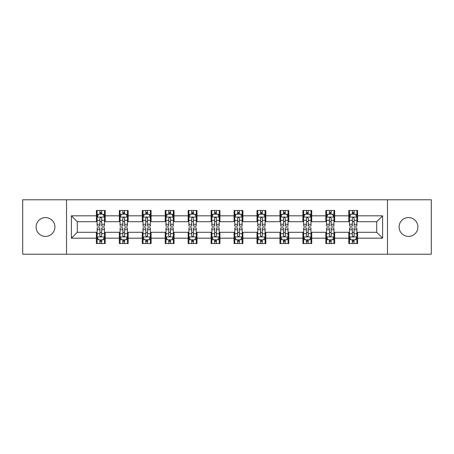 <?xml version="1.0" encoding="UTF-8"?>
<svg xmlns="http://www.w3.org/2000/svg" width="454" height="454" viewBox="0 0 454 454"><rect width="100%" height="100%" fill="white"/><g stroke="black" fill="none" stroke-linecap="round" stroke-linejoin="round"><path stroke-width="0.68" d="M408.504 217.585A9.415 9.415 0 0 0 399.089 227A9.415 9.415 0 0 0 408.504 236.415A9.415 9.415 0 0 0 417.913 227A9.415 9.415 0 0 0 408.504 217.585M45.496 217.585A9.415 9.415 0 0 0 36.087 227A9.415 9.415 0 0 0 45.496 236.415A9.415 9.415 0 0 0 54.911 227A9.415 9.415 0 0 0 45.496 217.585M387.466 254.212L431.3 254.212L431.3 199.788L387.466 199.788L387.466 254.212L66.534 254.212L66.534 199.788L22.7 199.788L22.7 254.212L66.534 254.212M387.466 199.788L66.534 199.788M357.61 215.82L357.61 210.452L348.786 210.452L348.786 215.82L334.666 215.82L334.666 210.452L325.841 210.452L325.841 215.82L311.722 215.82L311.722 210.452L302.897 210.452L302.897 215.82L288.778 215.82L288.778 210.452L279.948 210.452L279.948 215.82L265.828 215.82L265.828 210.452L257.004 210.452L257.004 215.82L242.884 215.82L242.884 210.452L234.06 210.452L234.06 215.82L219.94 215.82L219.94 210.452L211.116 210.452L211.116 215.82L196.996 215.82L196.996 210.452L188.172 210.452L188.172 215.82L174.052 215.82L174.052 210.452L165.222 210.452L165.222 215.82L151.103 215.82L151.103 210.452L142.278 210.452L142.278 215.82L128.159 215.82L128.159 210.452L119.334 210.452L119.334 215.82L105.215 215.82L105.215 210.452L96.39 210.452L96.39 215.82L71.386 215.82L71.386 238.18L77.271 232.295L96.39 232.295L96.39 243.548L105.215 243.548L105.215 232.295L119.334 232.295L119.334 243.548L128.159 243.548L128.159 232.295L142.278 232.295L142.278 243.548L151.103 243.548L151.103 232.295L165.222 232.295L165.222 243.548L174.052 243.548L174.052 232.295L188.172 232.295L188.172 243.548L196.996 243.548L196.996 232.295L211.116 232.295L211.116 243.548L219.94 243.548L219.94 232.295L234.06 232.295L234.06 243.548L242.884 243.548L242.884 232.295L257.004 232.295L257.004 243.548L265.828 243.548L265.828 232.295L279.948 232.295L279.948 243.548L288.778 243.548L288.778 232.295L302.897 232.295L302.897 243.548L311.722 243.548L311.722 232.295L325.841 232.295L325.841 243.548L334.666 243.548L334.666 232.295L348.786 232.295L348.786 243.548L357.61 243.548L357.61 232.295L376.729 232.295L376.729 221.705L357.61 221.705L357.61 215.82L382.614 215.82L382.614 238.18L357.61 238.18M348.786 238.18L334.666 238.18M325.841 238.18L311.722 238.18M302.897 238.18L288.778 238.18M279.948 238.18L265.828 238.18M257.004 238.18L242.884 238.18M234.06 238.18L219.94 238.18M211.116 238.18L196.996 238.18M188.172 238.18L174.052 238.18M165.222 238.18L151.103 238.18M142.278 238.18L128.159 238.18M119.334 238.18L105.215 238.18M96.39 238.18L71.386 238.18M348.786 215.82L348.786 221.705L334.666 221.705L334.666 215.82M325.841 215.82L325.841 221.705L311.722 221.705L311.722 215.82M302.897 215.82L302.897 221.705L288.778 221.705L288.778 215.82M279.948 215.82L279.948 221.705L265.828 221.705L265.828 215.82M257.004 215.82L257.004 221.705L242.884 221.705L242.884 215.82M234.06 215.82L234.06 221.705L219.94 221.705L219.94 215.82M211.116 215.82L211.116 221.705L196.996 221.705L196.996 215.82M188.172 215.82L188.172 221.705L174.052 221.705L174.052 215.82M165.222 215.82L165.222 221.705L151.103 221.705L151.103 215.82M142.278 215.82L142.278 221.705L128.159 221.705L128.159 215.82M119.334 215.82L119.334 221.705L105.215 221.705L105.215 215.82M96.39 215.82L96.39 221.705L77.271 221.705L71.386 215.82M77.271 221.705L77.271 232.295M382.614 238.18L376.729 232.295M376.729 221.705L382.614 215.82M96.39 214.129L97.122 214.129M99.92 214.129L101.685 214.129M104.477 214.129L105.215 214.129M96.39 221.558L97.122 221.558M99.92 221.558L101.685 221.558M104.477 221.558L105.215 221.558M96.39 232.442L97.122 232.442M99.92 232.442L101.685 232.442M104.477 232.442L105.215 232.442M96.39 239.871L97.122 239.871M99.92 239.871L101.685 239.871M104.477 239.871L105.215 239.871M119.334 232.442L120.072 232.442M122.864 232.442L124.629 232.442M127.426 232.442L128.159 232.442M119.334 239.871L120.072 239.871M122.864 239.871L124.629 239.871M127.426 239.871L128.159 239.871M119.334 214.129L120.072 214.129M122.864 214.129L124.629 214.129M127.426 214.129L128.159 214.129M119.334 221.558L120.072 221.558M122.864 221.558L124.629 221.558M127.426 221.558L128.159 221.558M142.278 232.442L143.016 232.442M145.808 232.442L147.573 232.442M150.37 232.442L151.103 232.442M142.278 239.871L143.016 239.871M145.808 239.871L147.573 239.871M150.37 239.871L151.103 239.871M142.278 214.129L143.016 214.129M145.808 214.129L147.573 214.129M150.37 214.129L151.103 214.129M142.278 221.558L143.016 221.558M145.808 221.558L147.573 221.558M150.37 221.558L151.103 221.558M165.222 232.442L165.96 232.442M168.757 232.442L170.522 232.442M173.314 232.442L174.052 232.442M165.222 239.871L165.96 239.871M168.757 239.871L170.522 239.871M173.314 239.871L174.052 239.871M165.222 214.129L165.96 214.129M168.757 214.129L170.522 214.129M173.314 214.129L174.052 214.129M165.222 221.558L165.96 221.558M168.757 221.558L170.522 221.558M173.314 221.558L174.052 221.558M188.172 232.442L188.904 232.442M191.702 232.442L193.466 232.442M196.259 232.442L196.996 232.442M188.172 239.871L188.904 239.871M191.702 239.871L193.466 239.871M196.259 239.871L196.996 239.871M188.172 214.129L188.904 214.129M191.702 214.129L193.466 214.129M196.259 214.129L196.996 214.129M188.172 221.558L188.904 221.558M191.702 221.558L193.466 221.558M196.259 221.558L196.996 221.558M211.116 232.442L211.848 232.442M214.646 232.442L216.41 232.442M219.203 232.442L219.94 232.442M211.116 239.871L211.848 239.871M214.646 239.871L216.41 239.871M219.203 239.871L219.94 239.871M211.116 214.129L211.848 214.129M214.646 214.129L216.41 214.129M219.203 214.129L219.94 214.129M211.116 221.558L211.848 221.558M214.646 221.558L216.41 221.558M219.203 221.558L219.94 221.558M234.06 232.442L234.797 232.442M237.59 232.442L239.354 232.442M242.152 232.442L242.884 232.442M234.06 239.871L234.797 239.871M237.59 239.871L239.354 239.871M242.152 239.871L242.884 239.871M234.06 214.129L234.797 214.129M237.59 214.129L239.354 214.129M242.152 214.129L242.884 214.129M234.06 221.558L234.797 221.558M237.59 221.558L239.354 221.558M242.152 221.558L242.884 221.558M257.004 232.442L257.741 232.442M260.534 232.442L262.298 232.442M265.096 232.442L265.828 232.442M257.004 239.871L257.741 239.871M260.534 239.871L262.298 239.871M265.096 239.871L265.828 239.871M257.004 214.129L257.741 214.129M260.534 214.129L262.298 214.129M265.096 214.129L265.828 214.129M257.004 221.558L257.741 221.558M260.534 221.558L262.298 221.558M265.096 221.558L265.828 221.558M279.948 232.442L280.685 232.442M283.478 232.442L285.243 232.442M288.04 232.442L288.778 232.442M279.948 239.871L280.685 239.871M283.478 239.871L285.243 239.871M288.04 239.871L288.778 239.871M279.948 214.129L280.685 214.129M283.478 214.129L285.243 214.129M288.04 214.129L288.778 214.129M279.948 221.558L280.685 221.558M283.478 221.558L285.243 221.558M288.04 221.558L288.778 221.558M302.897 232.442L303.63 232.442M306.427 232.442L308.192 232.442M310.984 232.442L311.722 232.442M302.897 239.871L303.63 239.871M306.427 239.871L308.192 239.871M310.984 239.871L311.722 239.871M302.897 214.129L303.63 214.129M306.427 214.129L308.192 214.129M310.984 214.129L311.722 214.129M302.897 221.558L303.63 221.558M306.427 221.558L308.192 221.558M310.984 221.558L311.722 221.558M325.841 232.442L326.574 232.442M329.371 232.442L331.136 232.442M333.928 232.442L334.666 232.442M325.841 239.871L326.574 239.871M329.371 239.871L331.136 239.871M333.928 239.871L334.666 239.871M325.841 214.129L326.574 214.129M329.371 214.129L331.136 214.129M333.928 214.129L334.666 214.129M325.841 221.558L326.574 221.558M329.371 221.558L331.136 221.558M333.928 221.558L334.666 221.558M348.786 232.442L349.523 232.442M352.315 232.442L354.08 232.442M356.878 232.442L357.61 232.442M348.786 239.871L349.523 239.871M352.315 239.871L354.08 239.871M356.878 239.871L357.61 239.871M348.786 214.129L349.523 214.129M352.315 214.129L354.08 214.129M356.878 214.129L357.61 214.129M348.786 221.558L349.523 221.558M352.315 221.558L354.08 221.558M356.878 221.558L357.61 221.558M101.685 212.364L99.92 212.364M104.477 224.276L101.685 224.276L101.685 226.115L104.477 226.115L104.477 217.143L103.007 214.203L98.597 214.203L97.122 217.143L97.122 226.115L99.92 226.115L99.92 224.276L97.122 224.276M97.122 217.143L97.122 210.452M104.477 217.143L104.477 210.452M99.92 214.203L99.92 210.452M101.685 210.452L101.685 214.203M101.685 224.276L101.685 218.249C101.094 217.114 100.51 217.114 99.92 218.249L99.92 224.276M99.92 241.636L101.685 241.636M97.122 229.724L99.92 229.724L99.92 227.885L97.122 227.885L97.122 236.857L98.597 239.797L103.007 239.797L104.477 236.857L104.477 227.885L101.685 227.885L101.685 229.724L104.477 229.724M104.477 236.857L104.477 243.548M97.122 236.857L97.122 243.548M101.685 239.797L101.685 243.548M99.92 243.548L99.92 239.797M99.92 229.724L99.92 235.751C100.504 236.886 101.094 236.886 101.685 235.751L101.685 229.724M124.629 212.364L122.864 212.364M127.426 224.276L124.629 224.276L124.629 226.115L127.426 226.115L127.426 217.143L125.951 214.203L121.541 214.203L120.072 217.143L120.072 226.115L122.864 226.115L122.864 224.276L120.072 224.276M120.072 217.143L120.072 210.452M127.426 217.143L127.426 210.452M122.864 214.203L122.864 210.452M124.629 210.452L124.629 214.203M124.629 224.276L124.629 218.249C124.044 217.114 123.454 217.114 122.864 218.249L122.864 224.276M147.573 212.364L145.808 212.364M150.37 224.276L147.573 224.276L147.573 226.115L150.37 226.115L150.37 217.143L148.901 214.203L144.486 214.203L143.016 217.143L143.016 226.115L145.808 226.115L145.808 224.276L143.016 224.276M143.016 217.143L143.016 210.452M150.37 217.143L150.37 210.452M145.808 214.203L145.808 210.452M147.573 210.452L147.573 214.203M147.573 224.276L147.573 218.249C146.988 217.114 146.398 217.114 145.808 218.249L145.808 224.276M122.864 241.636L124.629 241.636M120.072 229.724L122.864 229.724L122.864 227.885L120.072 227.885L120.072 236.857L121.541 239.797L125.951 239.797L127.426 236.857L127.426 227.885L124.629 227.885L124.629 229.724L127.426 229.724M127.426 236.857L127.426 243.548M120.072 236.857L120.072 243.548M124.629 239.797L124.629 243.548M122.864 243.548L122.864 239.797M122.864 229.724L122.864 235.751C123.454 236.886 124.038 236.886 124.629 235.751L124.629 229.724M145.808 241.636L147.573 241.636M143.016 229.724L145.808 229.724L145.808 227.885L143.016 227.885L143.016 236.857L144.486 239.797L148.901 239.797L150.37 236.857L150.37 227.885L147.573 227.885L147.573 229.724L150.37 229.724M150.37 236.857L150.37 243.548M143.016 236.857L143.016 243.548M147.573 239.797L147.573 243.548M145.808 243.548L145.808 239.797M145.808 229.724L145.808 235.751C146.398 236.886 146.988 236.886 147.573 235.751L147.573 229.724M170.522 212.364L168.757 212.364M173.314 224.276L170.522 224.276L170.522 226.115L173.314 226.115L173.314 217.143L171.845 214.203L167.43 214.203L165.96 217.143L165.96 226.115L168.757 226.115L168.757 224.276L165.96 224.276M165.96 217.143L165.96 210.452M173.314 217.143L173.314 210.452M168.757 214.203L168.757 210.452M170.522 210.452L170.522 214.203M170.522 224.276L170.522 218.249C169.932 217.114 169.342 217.114 168.757 218.249L168.757 224.276M193.466 212.364L191.702 212.364M196.259 224.276L193.466 224.276L193.466 226.115L196.259 226.115L196.259 217.143L194.789 214.203L190.374 214.203L188.904 217.143L188.904 226.115L191.702 226.115L191.702 224.276L188.904 224.276M188.904 217.143L188.904 210.452M196.259 217.143L196.259 210.452M191.702 214.203L191.702 210.452M193.466 210.452L193.466 214.203M193.466 224.276L193.466 218.249C192.876 217.114 192.292 217.114 191.702 218.249L191.702 224.276M216.41 212.364L214.646 212.364M219.203 224.276L216.41 224.276L216.41 226.115L219.203 226.115L219.203 217.143L217.733 214.203L213.323 214.203L211.848 217.143L211.848 226.115L214.646 226.115L214.646 224.276L211.848 224.276M211.848 217.143L211.848 210.452M219.203 217.143L219.203 210.452M214.646 214.203L214.646 210.452M216.41 210.452L216.41 214.203M216.41 224.276L216.41 218.249C215.82 217.114 215.236 217.114 214.646 218.249L214.646 224.276M168.757 241.636L170.522 241.636M165.96 229.724L168.757 229.724L168.757 227.885L165.96 227.885L165.96 236.857L167.43 239.797L171.845 239.797L173.314 236.857L173.314 227.885L170.522 227.885L170.522 229.724L173.314 229.724M173.314 236.857L173.314 243.548M165.96 236.857L165.96 243.548M170.522 239.797L170.522 243.548M168.757 243.548L168.757 239.797M168.757 229.724L168.757 235.751C169.342 236.886 169.932 236.886 170.522 235.751L170.522 229.724M191.702 241.636L193.466 241.636M188.904 229.724L191.702 229.724L191.702 227.885L188.904 227.885L188.904 236.857L190.374 239.797L194.789 239.797L196.259 236.857L196.259 227.885L193.466 227.885L193.466 229.724L196.259 229.724M196.259 236.857L196.259 243.548M188.904 236.857L188.904 243.548M193.466 239.797L193.466 243.548M191.702 243.548L191.702 239.797M191.702 229.724L191.702 235.751C192.286 236.886 192.876 236.886 193.466 235.751L193.466 229.724M214.646 241.636L216.41 241.636M211.848 229.724L214.646 229.724L214.646 227.885L211.848 227.885L211.848 236.857L213.323 239.797L217.733 239.797L219.203 236.857L219.203 227.885L216.41 227.885L216.41 229.724L219.203 229.724M219.203 236.857L219.203 243.548M211.848 236.857L211.848 243.548M216.41 239.797L216.41 243.548M214.646 243.548L214.646 239.797M214.646 229.724L214.646 235.751C215.23 236.886 215.82 236.886 216.41 235.751L216.41 229.724M239.354 212.364L237.59 212.364M242.152 224.276L239.354 224.276L239.354 226.115L242.152 226.115L242.152 217.143L240.677 214.203L236.267 214.203L234.797 217.143L234.797 226.115L237.59 226.115L237.59 224.276L234.797 224.276M234.797 217.143L234.797 210.452M242.152 217.143L242.152 210.452M237.59 214.203L237.59 210.452M239.354 210.452L239.354 214.203M239.354 224.276L239.354 218.249C238.77 217.114 238.18 217.114 237.59 218.249L237.59 224.276M237.59 241.636L239.354 241.636M234.797 229.724L237.59 229.724L237.59 227.885L234.797 227.885L234.797 236.857L236.267 239.797L240.677 239.797L242.152 236.857L242.152 227.885L239.354 227.885L239.354 229.724L242.152 229.724M242.152 236.857L242.152 243.548M234.797 236.857L234.797 243.548M239.354 239.797L239.354 243.548M237.59 243.548L237.59 239.797M237.59 229.724L237.59 235.751C238.18 236.886 238.764 236.886 239.354 235.751L239.354 229.724M262.298 212.364L260.534 212.364M265.096 224.276L262.298 224.276L262.298 226.115L265.096 226.115L265.096 217.143L263.626 214.203L259.211 214.203L257.741 217.143L257.741 226.115L260.534 226.115L260.534 224.276L257.741 224.276M257.741 217.143L257.741 210.452M265.096 217.143L265.096 210.452M260.534 214.203L260.534 210.452M262.298 210.452L262.298 214.203M262.298 224.276L262.298 218.249C261.714 217.114 261.124 217.114 260.534 218.249L260.534 224.276M260.534 241.636L262.298 241.636M257.741 229.724L260.534 229.724L260.534 227.885L257.741 227.885L257.741 236.857L259.211 239.797L263.626 239.797L265.096 236.857L265.096 227.885L262.298 227.885L262.298 229.724L265.096 229.724M265.096 236.857L265.096 243.548M257.741 236.857L257.741 243.548M262.298 239.797L262.298 243.548M260.534 243.548L260.534 239.797M260.534 229.724L260.534 235.751C261.124 236.886 261.708 236.886 262.298 235.751L262.298 229.724M285.243 212.364L283.478 212.364M288.04 224.276L285.243 224.276L285.243 226.115L288.04 226.115L288.04 217.143L286.57 214.203L282.155 214.203L280.685 217.143L280.685 226.115L283.478 226.115L283.478 224.276L280.685 224.276M280.685 217.143L280.685 210.452M288.04 217.143L288.04 210.452M283.478 214.203L283.478 210.452M285.243 210.452L285.243 214.203M285.243 224.276L285.243 218.249C284.658 217.114 284.068 217.114 283.478 218.249L283.478 224.276M283.478 241.636L285.243 241.636M280.685 229.724L283.478 229.724L283.478 227.885L280.685 227.885L280.685 236.857L282.155 239.797L286.57 239.797L288.04 236.857L288.04 227.885L285.243 227.885L285.243 229.724L288.04 229.724M288.04 236.857L288.04 243.548M280.685 236.857L280.685 243.548M285.243 239.797L285.243 243.548M283.478 243.548L283.478 239.797M283.478 229.724L283.478 235.751C284.068 236.886 284.658 236.886 285.243 235.751L285.243 229.724M308.192 212.364L306.427 212.364M310.984 224.276L308.192 224.276L308.192 226.115L310.984 226.115L310.984 217.143L309.514 214.203L305.099 214.203L303.63 217.143L303.63 226.115L306.427 226.115L306.427 224.276L303.63 224.276M303.63 217.143L303.63 210.452M310.984 217.143L310.984 210.452M306.427 214.203L306.427 210.452M308.192 210.452L308.192 214.203M308.192 224.276L308.192 218.249C307.602 217.114 307.012 217.114 306.427 218.249L306.427 224.276M306.427 241.636L308.192 241.636M303.63 229.724L306.427 229.724L306.427 227.885L303.63 227.885L303.63 236.857L305.099 239.797L309.514 239.797L310.984 236.857L310.984 227.885L308.192 227.885L308.192 229.724L310.984 229.724M310.984 236.857L310.984 243.548M303.63 236.857L303.63 243.548M308.192 239.797L308.192 243.548M306.427 243.548L306.427 239.797M306.427 229.724L306.427 235.751C307.012 236.886 307.602 236.886 308.192 235.751L308.192 229.724M331.136 212.364L329.371 212.364M333.928 224.276L331.136 224.276L331.136 226.115L333.928 226.115L333.928 217.143L332.459 214.203L328.049 214.203L326.574 217.143L326.574 226.115L329.371 226.115L329.371 224.276L326.574 224.276M326.574 217.143L326.574 210.452M333.928 217.143L333.928 210.452M329.371 214.203L329.371 210.452M331.136 210.452L331.136 214.203M331.136 224.276L331.136 218.249C330.546 217.114 329.962 217.114 329.371 218.249L329.371 224.276M329.371 241.636L331.136 241.636M326.574 229.724L329.371 229.724L329.371 227.885L326.574 227.885L326.574 236.857L328.049 239.797L332.459 239.797L333.928 236.857L333.928 227.885L331.136 227.885L331.136 229.724L333.928 229.724M333.928 236.857L333.928 243.548M326.574 236.857L326.574 243.548M331.136 239.797L331.136 243.548M329.371 243.548L329.371 239.797M329.371 229.724L329.371 235.751C329.956 236.886 330.546 236.886 331.136 235.751L331.136 229.724M354.08 212.364L352.315 212.364M356.878 224.276L354.08 224.276L354.08 226.115L356.878 226.115L356.878 217.143L355.403 214.203L350.993 214.203L349.523 217.143L349.523 226.115L352.315 226.115L352.315 224.276L349.523 224.276M349.523 217.143L349.523 210.452M356.878 217.143L356.878 210.452M352.315 214.203L352.315 210.452M354.08 210.452L354.08 214.203M354.08 224.276L354.08 218.249C353.496 217.114 352.906 217.114 352.315 218.249L352.315 224.276M352.315 241.636L354.08 241.636M349.523 229.724L352.315 229.724L352.315 227.885L349.523 227.885L349.523 236.857L350.993 239.797L355.403 239.797L356.878 236.857L356.878 227.885L354.08 227.885L354.08 229.724L356.878 229.724M356.878 236.857L356.878 243.548M349.523 236.857L349.523 243.548M354.08 239.797L354.08 243.548M352.315 243.548L352.315 239.797M352.315 229.724L352.315 235.751C352.906 236.886 353.49 236.886 354.08 235.751L354.08 229.724M104.443 217.074L97.162 217.074M97.122 214.379L98.507 214.379M103.098 214.379L104.477 214.379M99.92 220.332L97.122 220.332M104.477 220.332L101.685 220.332M101.685 213.301L99.92 213.301M97.162 236.926L104.443 236.926M104.477 239.621L103.098 239.621M98.507 239.621L97.122 239.621M101.685 233.668L104.477 233.668M97.122 233.668L99.92 233.668M99.92 240.699L101.685 240.699M127.387 217.074L120.106 217.074M120.072 214.379L121.451 214.379M126.042 214.379L127.426 214.379M122.864 220.332L120.072 220.332M127.426 220.332L124.629 220.332M124.629 213.301L122.864 213.301M150.331 217.074L143.05 217.074M143.016 214.379L144.395 214.379M148.986 214.379L150.37 214.379M145.808 220.332L143.016 220.332M150.37 220.332L147.573 220.332M147.573 213.301L145.808 213.301M120.106 236.926L127.387 236.926M127.426 239.621L126.042 239.621M121.451 239.621L120.072 239.621M124.629 233.668L127.426 233.668M120.072 233.668L122.864 233.668M122.864 240.699L124.629 240.699M143.05 236.926L150.331 236.926M150.37 239.621L148.986 239.621M144.395 239.621L143.016 239.621M147.573 233.668L150.37 233.668M143.016 233.668L145.808 233.668M145.808 240.699L147.573 240.699M173.275 217.074L165.999 217.074M165.96 214.379L167.344 214.379M171.93 214.379L173.314 214.379M168.757 220.332L165.96 220.332M173.314 220.332L170.522 220.332M170.522 213.301L168.757 213.301M196.224 217.074L188.943 217.074M188.904 214.379L190.288 214.379M194.879 214.379L196.259 214.379M191.702 220.332L188.904 220.332M196.259 220.332L193.466 220.332M193.466 213.301L191.702 213.301M219.168 217.074L211.887 217.074M211.848 214.379L213.232 214.379M217.824 214.379L219.203 214.379M214.646 220.332L211.848 220.332M219.203 220.332L216.41 220.332M216.41 213.301L214.646 213.301M165.999 236.926L173.275 236.926M173.314 239.621L171.93 239.621M167.344 239.621L165.96 239.621M170.522 233.668L173.314 233.668M165.96 233.668L168.757 233.668M168.757 240.699L170.522 240.699M188.943 236.926L196.224 236.926M196.259 239.621L194.879 239.621M190.288 239.621L188.904 239.621M193.466 233.668L196.259 233.668M188.904 233.668L191.702 233.668M191.702 240.699L193.466 240.699M211.887 236.926L219.168 236.926M219.203 239.621L217.824 239.621M213.232 239.621L211.848 239.621M216.41 233.668L219.203 233.668M211.848 233.668L214.646 233.668M214.646 240.699L216.41 240.699M242.113 217.074L234.832 217.074M234.797 214.379L236.176 214.379M240.768 214.379L242.152 214.379M237.59 220.332L234.797 220.332M242.152 220.332L239.354 220.332M239.354 213.301L237.59 213.301M234.832 236.926L242.113 236.926M242.152 239.621L240.768 239.621M236.176 239.621L234.797 239.621M239.354 233.668L242.152 233.668M234.797 233.668L237.59 233.668M237.59 240.699L239.354 240.699M265.057 217.074L257.776 217.074M257.741 214.379L259.12 214.379M263.712 214.379L265.096 214.379M260.534 220.332L257.741 220.332M265.096 220.332L262.298 220.332M262.298 213.301L260.534 213.301M257.776 236.926L265.057 236.926M265.096 239.621L263.712 239.621M259.12 239.621L257.741 239.621M262.298 233.668L265.096 233.668M257.741 233.668L260.534 233.668M260.534 240.699L262.298 240.699M288.001 217.074L280.725 217.074M280.685 214.379L282.07 214.379M286.656 214.379L288.04 214.379M283.478 220.332L280.685 220.332M288.04 220.332L285.243 220.332M285.243 213.301L283.478 213.301M280.725 236.926L288.001 236.926M288.04 239.621L286.656 239.621M282.07 239.621L280.685 239.621M285.243 233.668L288.04 233.668M280.685 233.668L283.478 233.668M283.478 240.699L285.243 240.699M310.95 217.074L303.669 217.074M303.63 214.379L305.014 214.379M309.605 214.379L310.984 214.379M306.427 220.332L303.63 220.332M310.984 220.332L308.192 220.332M308.192 213.301L306.427 213.301M303.669 236.926L310.95 236.926M310.984 239.621L309.605 239.621M305.014 239.621L303.63 239.621M308.192 233.668L310.984 233.668M303.63 233.668L306.427 233.668M306.427 240.699L308.192 240.699M333.894 217.074L326.613 217.074M326.574 214.379L327.958 214.379M332.549 214.379L333.928 214.379M329.371 220.332L326.574 220.332M333.928 220.332L331.136 220.332M331.136 213.301L329.371 213.301M326.613 236.926L333.894 236.926M333.928 239.621L332.549 239.621M327.958 239.621L326.574 239.621M331.136 233.668L333.928 233.668M326.574 233.668L329.371 233.668M329.371 240.699L331.136 240.699M356.838 217.074L349.557 217.074M349.523 214.379L350.902 214.379M355.493 214.379L356.878 214.379M352.315 220.332L349.523 220.332M356.878 220.332L354.08 220.332M354.08 213.301L352.315 213.301M349.557 236.926L356.838 236.926M356.878 239.621L355.493 239.621M350.902 239.621L349.523 239.621M354.08 233.668L356.878 233.668M349.523 233.668L352.315 233.668M352.315 240.699L354.08 240.699"/></g></svg>
